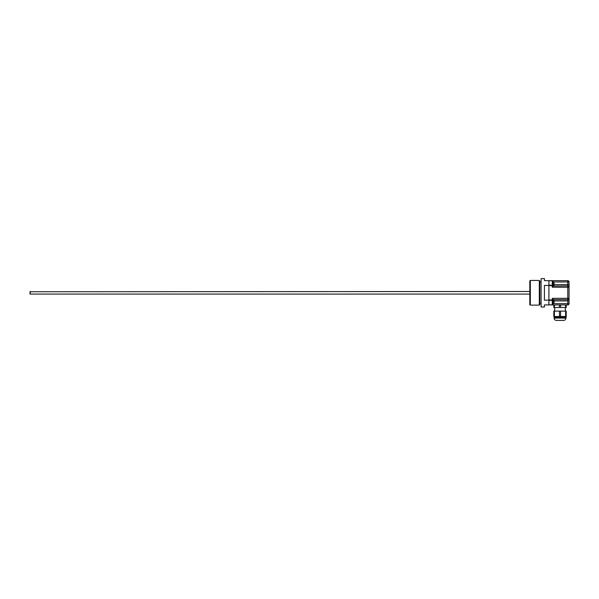 <?xml version="1.0" encoding="UTF-8"?>
<svg xmlns="http://www.w3.org/2000/svg" width="599" height="599" viewBox="0 0 599 599"><rect width="100%" height="100%" fill="white"/><g stroke="black" fill="none" stroke-linecap="round" stroke-linejoin="round"><path stroke-width="0.9" d="M553.82 304.921L553.82 307.504L559.429 307.504L559.429 304.921L552.271 304.921A0.771 0.771 0 0 0 553.042 304.15A0.771 0.659 180 0 1 552.271 304.801L553.042 304.15L553.042 299.522L552.271 298.339L553.027 299.44M559.429 304.921L560.597 304.921L560.597 307.504L565.621 307.504L565.621 304.921L566.212 304.921L566.212 307.504L565.621 307.504M567.762 304.921A1.288 1.288 0 0 0 569.05 303.633L569.05 300.923L569.05 303.633L567.762 303.633L567.762 304.921L560.597 304.921M559.429 307.504L560.597 307.504M554.404 304.921L554.404 307.504M554.404 316.519L553.82 316.519L553.82 311.121L554.404 311.121L554.404 316.519L559.429 316.519L559.429 311.121L554.404 311.121M559.429 311.121L560.597 311.121L560.597 316.519L565.621 316.519L565.621 311.121L560.597 311.121M565.621 311.121L566.212 311.121L566.212 316.519L565.621 316.519M559.429 316.519L560.597 316.519M565.95 317.418L565.95 318.091L554.075 318.091L554.075 317.418L566.212 317.163M554.075 318.091C554.21 319.507 554.988 320.278 556.396 320.413L563.629 320.413C565.037 320.278 565.815 319.507 565.95 318.091M548.909 304.801L548.909 300.354L552.271 300.354A0.771 0.412 0 0 0 553.042 299.942L552.271 299.942L552.271 304.801L548.909 304.801L552.271 304.921A0.771 0.771 0 0 0 553.042 304.15L552.271 304.921M29.95 293.817L30.205 291.496L30.205 294.079L529.808 294.079M553.633 285.573L554.075 285.476L554.075 282.945L553.633 282.855L554.075 282.945L554.075 285.476L553.042 285.626L553.042 281.425A0.771 0.771 0 0 0 552.271 280.654L552.271 280.774A0.771 0.659 0 0 1 553.042 281.425L553.027 281.268A0.771 0.771 0 0 1 553.042 281.425L552.271 280.654L548.909 280.654M553.633 282.855L553.042 282.788M552.271 287.235L569.05 287.235A1.288 1.288 0 0 0 567.762 285.948L567.762 300.923L569.05 300.923L569.05 298.339L552.271 298.339L552.271 299.942L548.909 299.942L548.909 285.633L553.042 285.633A0.771 0.412 180 0 0 552.271 285.221L552.271 287.235L553.042 286.052L553.042 283.746M553.042 286.052L567.762 285.948A1.288 1.288 0 0 1 569.05 287.235L569.05 281.942A1.288 1.288 0 0 0 567.762 280.654A1.288 1.288 0 0 1 569.05 281.942L569.05 284.66L567.762 284.66L567.762 285.948M553.633 300.017L554.075 300.106L554.075 302.637L553.633 302.72L554.075 302.637L554.075 300.106L553.633 300.017M553.633 302.72L553.042 302.787M548.909 280.774L552.271 280.774L552.271 285.221L548.909 285.221L548.909 300.354M548.909 285.221L548.909 280.646L544.416 280.646L544.416 278.587L541.114 278.587L541.114 306.988L544.416 306.988L544.416 304.921L548.909 304.921M552.51 280.691L553.042 281.425A0.771 0.771 0 0 0 552.271 280.654L567.762 280.654L567.762 281.942L569.05 281.942M553.042 299.635L567.762 299.635A1.288 1.288 0 0 0 569.05 298.339L569.05 287.235M567.762 299.635A1.288 1.288 0 0 0 569.05 298.339M548.909 300.159L544.416 300.159L544.416 285.409L548.909 285.409M539.826 292.784L539.826 280.961L539.31 280.444L539.31 305.123L539.826 304.606L539.826 292.784M530.325 280.444L529.808 280.961L529.808 304.606L530.325 305.123L530.325 280.444L539.31 280.444M554.03 282.893L554.03 285.528M554.03 300.054L554.03 302.69M553.042 281.942L567.762 281.942L567.762 284.66L554.075 284.66M554.075 300.923L567.762 300.923L567.762 303.633L553.042 303.633M565.329 311.121L565.329 307.504M554.696 311.121L554.696 307.504M529.808 291.496L29.95 291.75M553.633 300.002L553.042 299.949M530.325 305.123L539.31 305.123M539.826 303.626L541.114 303.626M539.826 281.942L541.114 281.942"/></g></svg>
